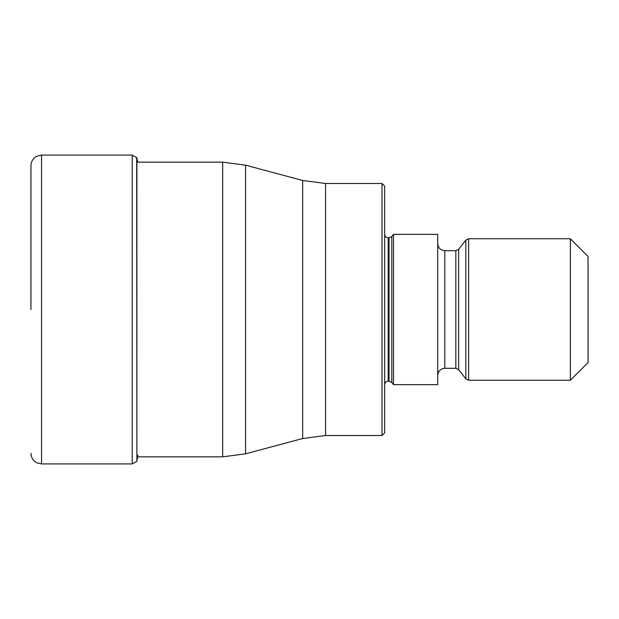 <?xml version="1.0" encoding="UTF-8"?>
<svg xmlns="http://www.w3.org/2000/svg" width="619" height="619" viewBox="0 0 619 619"><rect width="100%" height="100%" fill="white"/><g stroke="black" fill="none" stroke-linecap="round" stroke-linejoin="round"><path stroke-width="0.93" d="M30.95 309.5L30.95 165.691C31.027 162.294 32.374 159.516 34.989 157.358L36.892 156.166L41.558 155.083L41.558 463.917L36.892 462.834L34.989 461.642C32.374 459.484 31.027 456.706 30.95 453.309M137.642 162.155L136.884 157.814L136.884 461.186L137.921 455.189M382.008 435.513L384.662 432.859L384.662 186.141L382.008 183.487L382.008 435.513L325.563 435.513L325.563 183.487L302.676 180.477L302.676 438.523L245.55 453.828L245.55 165.172L222.662 162.155L222.662 456.845L136.884 456.845M393.506 384.662L393.506 234.338L437.718 234.338L437.718 384.662L393.506 384.662L391.804 382.488L391.804 236.512L393.506 234.338M570.362 380.244L588.05 362.556L588.05 256.444L570.362 238.756L570.362 380.244L468.629 380.244L468.629 238.756L465.844 240.118L465.844 378.882L468.629 380.244M136.884 157.814L132.226 155.083L132.226 463.917L41.558 463.917M136.675 157.497L136.884 461.186M391.804 236.512L389.018 237.874L389.018 381.126L388.198 381.126L388.198 237.874C386.07 237.681 384.894 236.504 384.662 234.338M455.847 368.305L458.64 369.667L458.64 249.333L455.847 250.695L455.847 368.305L444.798 368.305L444.798 250.695C440.496 250.277 438.144 247.917 437.718 243.623M132.226 463.917L136.675 461.503M132.226 155.083L41.558 155.083M222.662 162.155L136.884 162.155M222.662 456.845L245.55 453.828M325.563 435.513L302.676 438.523M382.008 183.487L325.563 183.487M388.198 381.126C386.07 381.319 384.894 382.496 384.662 384.662M391.804 382.488L389.018 381.126M389.018 237.874L388.198 237.874M444.798 368.305C440.496 368.723 438.144 371.083 437.718 375.377M458.64 369.667L465.844 378.882M570.362 238.756L468.629 238.756M458.64 249.333L465.844 240.118M455.847 250.695L444.798 250.695M302.676 180.477L245.55 165.172"/></g></svg>
